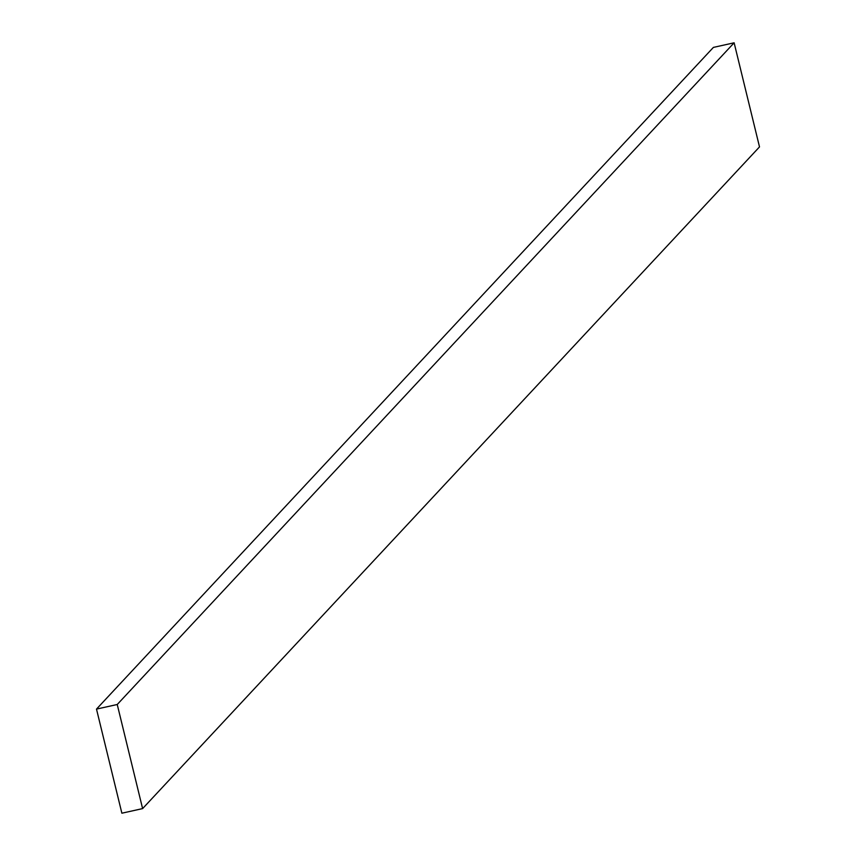 <?xml version="1.0" encoding="UTF-8"?>
<svg xmlns="http://www.w3.org/2000/svg" width="856" height="856" viewBox="0 0 856 856"><rect width="100%" height="100%" fill="white"/><g stroke="black" fill="none" stroke-linecap="round" stroke-linejoin="round"><path stroke-width="1.28" d="M734.127 42.8L117.24 704.499L96.493 709.1L713.39 47.401L734.127 42.8L759.507 146.9L142.61 808.599L759.507 146.9L734.127 42.8L713.39 47.401L96.493 709.1L121.873 813.2L142.61 808.599L117.24 704.499L734.127 42.8M117.24 704.499L96.493 709.1L121.873 813.2L142.61 808.599L117.24 704.499"/></g></svg>
